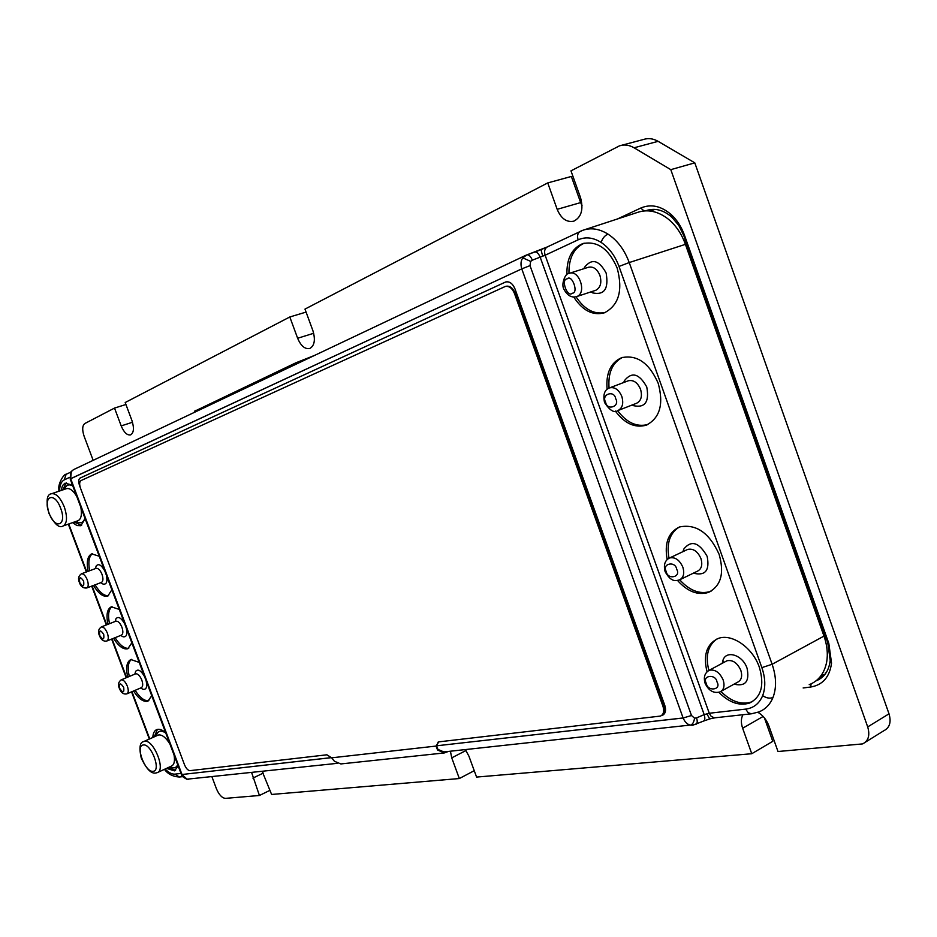 <?xml version="1.0" encoding="UTF-8"?>
<svg xmlns="http://www.w3.org/2000/svg" width="937" height="937" viewBox="0 0 937 937"><rect width="100%" height="100%" fill="white"/><g stroke="black" fill="none" stroke-linecap="round" stroke-linejoin="round"><path stroke-width="1.41" d="M680.367 579.476L697.362 571.23C701.567 569.075 702.75 564.835 700.923 558.499C697.667 551.331 693.275 548.297 687.735 549.398L686.798 549.832M618.221 410.441L636.563 403.273C641.154 400.884 642.477 396.21 640.533 389.242C637.57 382.519 633.506 379.696 628.34 380.762L628.141 380.844M127.045 693.778L141.311 687.699C142.974 686.669 143.138 684.115 141.792 680.028C139.882 675.636 137.833 673.562 135.631 673.808L135.502 673.867M106.97 640.955L121.423 635.145C123.134 634.08 123.297 631.444 121.927 627.251C120.065 622.929 118.062 620.903 115.907 621.161L101.337 626.935C103.457 626.689 105.459 628.739 107.333 633.072C108.727 637.301 108.575 639.936 106.877 641.002C103.527 641.658 101.044 639.83 99.427 635.544C97.776 631.854 98.42 628.985 101.337 626.935M86.79 587.979L101.465 582.416C103.222 581.315 103.398 578.597 101.981 574.276C100.165 570.047 98.209 568.068 96.113 568.337L81.402 573.819C83.487 573.573 85.431 575.564 87.258 579.816C88.675 584.173 88.523 586.89 86.79 587.979C83.206 588.377 80.758 586.574 79.446 582.58C77.794 578.797 78.45 575.88 81.402 573.819M595.077 290.493L596.026 290.177C600.594 287.448 601.882 282.517 599.903 275.373C597.115 268.931 593.273 266.237 588.377 267.279L569.544 273.264M721.349 691.155L737.536 682.241C741.483 680.239 742.572 676.256 740.816 670.306C737.36 662.846 732.746 659.66 726.971 660.761L725.636 661.475M76.717 496.341C73.109 490.449 69.689 487.896 66.457 488.669L51.535 493.729C46.733 494.326 45.854 500.862 48.9 513.324C54.569 524.357 59.324 528.562 63.177 525.95C67.195 523.373 67.558 517.001 64.266 506.835C60.284 497.5 56.044 493.131 51.535 493.729M169.984 744.177C166.142 737.829 162.429 734.749 158.857 734.924L157.779 735.276M716.852 639.034C707.915 645.417 705.245 655.888 708.852 670.447M707.037 671.77C703.019 655.221 706.615 644.176 717.812 638.636C731.317 632.873 752.657 647.303 759.357 667.308C764.592 685.193 761.301 697.116 749.518 703.066C739.352 706.17 729.127 702.598 718.855 692.326M607.106 389.335C605.759 373.254 610.596 362.701 621.594 357.688C636.996 354.444 649.177 362.935 658.149 383.151C663.923 404.093 659.941 418.101 646.225 425.187C634.935 428.279 624.639 423.571 615.34 411.05M622.473 357.407C612.353 362.724 607.89 372.949 609.062 388.082M584.266 243.175C573.842 247.989 568.736 258.085 568.958 273.463M566.92 274.588C566.569 258.741 571.781 248.434 582.556 243.679C597.185 240.54 608.71 248.645 617.143 268.005C623.128 290.294 618.888 305.228 604.424 312.806C592.758 315.851 582.545 310.592 573.76 297.041M667.167 559.553C664.239 543.167 668.362 532.298 679.548 526.957C696.074 523.631 709.262 532.731 719.101 554.271C724.547 573.327 720.986 586.047 708.419 592.43C697.784 595.557 687.489 591.575 677.545 580.483M679.255 527.062C669.791 533.059 666.383 543.448 669.018 558.218M152.801 737.501C153.059 733.191 154.406 730.544 156.842 729.548C159.337 728.705 162.288 729.782 165.685 732.769M157.381 729.384L154.336 736.81M88.078 571.336C86.321 561.813 87.539 556.004 91.709 553.884L99.263 556.25M92.494 553.685C88.956 556.309 88.008 561.989 89.659 570.738M61.022 490.508L62.545 485.565L64.946 483.211L72.477 485.073M66.328 482.801L62.638 489.969M107.931 624.323C106.022 614.789 107.158 608.956 111.327 606.813L119.268 609.425M112.042 606.626C108.563 609.308 107.708 615 109.5 623.702M127.725 677.123C125.652 667.577 126.706 661.709 130.887 659.543L139.215 662.412M131.52 659.367C128.1 662.108 127.35 667.812 129.283 676.479M683.003 551.635L683.705 549.164C691.201 539.806 699.014 542.195 707.154 556.355C709.813 570.106 705.561 575.786 694.399 573.409L693.626 573.046M722.251 663.291L722.931 660.339C726.198 649.681 742.783 654.951 747.058 668.245C749.694 681.222 745.571 686.575 734.713 684.303L734.21 684.069M146.16 680.871C147.414 687.055 146.336 689.855 142.928 689.257L141.592 688.531M121.611 635.954L123.028 636.762C126.495 637.359 127.584 634.454 126.284 628.071M101.583 583.212L103.07 584.091C106.584 584.688 107.685 581.69 106.349 575.084M590.989 291.864L592.594 292.871C604.342 295.424 608.851 288.807 606.134 273.018C599.012 260.006 591.809 258.108 584.501 267.326L583.95 268.685M632.229 404.96L633.482 405.662C645.031 408.157 649.458 401.926 646.764 386.981C639.245 373.512 631.784 371.427 624.382 380.738L623.737 382.507M169.902 766.806L171.436 767.508C174.352 768.469 176.449 767.532 177.702 764.697M157.697 772.439L171.459 766.091C174.2 764.779 175.067 761.09 174.059 755.011M63.177 525.95L78.005 520.714C81.168 519.145 82.116 514.694 80.863 507.362M84.904 518.102C83.639 522.12 81.32 523.537 77.947 522.354L76.12 521.382M695.242 724.524L443.892 751.919L437.966 749.448L436.537 745.805L435.998 746.075L438.832 741.858L660.515 716.067C663.63 714.462 664.438 711.171 662.939 706.182L514.448 293.433C512.117 288.034 509.014 285.738 505.137 286.535L80.969 480.587C79.387 481.77 79.247 484.335 80.535 488.282L184.495 764.721C186.112 768.504 187.95 770.483 190.012 770.647L326.896 754.8L331.663 757.822L334.415 761.277L340.869 763.936L444.361 752.938L437.567 750.01L435.998 746.075L331.663 757.822M692.677 725.25L690.604 725.156C687.418 724.547 684.924 722.158 683.12 718L436.537 745.805L683.108 717.965L521.768 268.872C520.468 264.363 520.808 260.697 522.811 257.874L526.875 254.852C528.866 254.548 530.693 256.328 532.333 260.17L545.135 255.239L709.262 713.256L704.179 714.615C705.256 718.234 704.987 720.412 703.347 721.162L692.677 725.25M825.192 673.071L826.211 672.637M821.831 674.991L824.794 674.593M653.71 209.349L650.735 210.72M684.443 235.14L683.811 235.691L827.758 642.712L828.823 643.426L684.443 235.14C681.422 226.789 676.982 219.914 671.126 214.514C660.995 205.882 650.864 203.727 640.744 208.061L617.506 218.953M683.811 235.691L678.798 225.43L671.852 217.173C663.572 210.017 655.127 207.791 646.53 210.497L645.628 210.837M816.01 680.871L816.502 680.684C824.431 677.334 828.999 670.576 830.205 660.409L827.758 642.712M803.15 687.957L810.646 687.032C822.686 685.017 829.655 677.053 831.541 663.138L828.823 643.426M865.413 742.163L883.837 730.719C889.705 727.744 891.427 722.111 889.014 713.83L694.797 162.851L658.125 141.335L634.08 147.788L670.798 169.656L867.697 726.913C870.145 735.287 868.458 740.944 862.614 743.908L778.003 751.509L768.762 725.589C766.513 719.698 762.882 715.271 757.892 712.296M634.08 147.788C629.137 144.93 624.265 144.286 619.451 145.856L570.973 170.85L580.553 197.719C583.634 209.326 581.42 217.138 573.889 221.144C566.744 222.643 561.169 218.708 557.175 209.326L547.735 182.914L571.347 176.461L580.659 202.591L557.175 209.326M313.696 333.279L297.638 338.257C300.906 345.952 304.958 349.372 309.76 348.505C314.539 345.753 315.593 339.803 312.899 330.667L304.982 309.093L547.735 182.914M297.638 338.257L289.814 316.975L306.083 312.091M132.504 422.259L121.189 425.902C123.965 432.425 127.081 435.436 130.548 434.92C133.839 432.882 134.296 428.092 131.941 420.561L125.195 402.523L289.814 316.975M121.189 425.902L114.525 408.075L125.933 404.491M93.161 460.336L84.096 436.185C82.034 429.814 82.269 425.597 84.81 423.524L114.525 408.075M270.055 790.278L259.42 795.49L225.43 798.371C222.022 798.031 219.024 794.822 216.435 788.767L211.926 776.773M259.42 795.49L251.62 772.521M262.184 771.385L271.613 794.459L459.329 778.542L451.739 757.857L450.416 751.216M465.361 749.612L468.898 756.112L476.582 777.078L751.755 753.735L742.643 728.248C740.851 722.954 740.956 718.456 742.936 714.732M474.239 770.694L459.329 778.542M764.428 717.918L772.767 741.319L751.755 753.735M670.798 169.656L694.797 162.851M582.053 205.753L580.659 202.591M621.536 145.305L643.473 139.484C648.31 137.915 653.194 138.535 658.125 141.335M73.613 469.601L71.353 471.428L70.603 478.713L181.907 774.512L187.131 779.221L188.712 779.268M527.156 254.782L534.769 252.03C536.749 251.666 538.576 253.435 540.239 257.335L704.179 714.615L696.566 717.906C697.643 721.443 697.386 723.633 695.769 724.465M64.594 489.301L65.367 487.463C67.066 484.628 69.549 484.124 72.817 485.963M165.802 733.062C161.773 730.31 158.833 730.532 156.983 733.73L156.198 735.978M104.757 570.856C101.348 564.906 98.49 563.278 96.195 565.971L95.609 567.763M124.703 623.843C121.201 617.764 118.285 616.066 115.942 618.771L115.368 620.657M135.069 673.352L135.631 671.384C137.997 668.667 140.983 670.423 144.567 676.655M135.104 690.335C139.941 697.772 144.532 701.216 148.878 700.689M115.11 637.687C119.842 645.206 124.398 648.744 128.779 648.287M74.164 522.073L81.601 525.364M95.07 584.84C99.685 592.465 104.206 596.084 108.598 595.721M168.051 767.661L175.582 770.296M679.723 579.816C689.62 590.697 699.834 594.573 710.351 591.47L711.089 591.165M576.056 296.783C584.383 309.468 594.117 314.703 605.267 312.478M617.612 410.664C626.724 422.716 636.797 427.331 647.842 424.508M720.904 691.459C731.141 701.59 741.308 705.092 751.404 701.989L752.798 701.391M151.735 695.699L147.905 701.192C143.478 702.246 138.688 698.85 133.558 691.002M131.836 642.829L127.854 648.744C123.379 649.786 118.612 646.307 113.553 638.308M85.15 518.747L80.828 525.727L76.939 525.54L72.571 522.635M111.878 589.771L107.743 596.131C103.234 597.162 98.479 593.601 93.489 585.438M178.159 765.916L174.528 770.87L166.517 768.363M59.535 491.011L59.558 490.274C59.874 484.792 61.432 481.325 64.243 479.896L66.129 474.309L70.72 472.143L73.367 469.718L525.739 255.344M809.205 684.678C818.563 680.953 824.384 673.398 826.668 662.002C828.05 653.932 827.184 645.359 824.056 636.293L685.345 244.147C681.375 233.266 675.401 224.693 667.425 218.438C657.423 211.071 647.432 209.068 637.453 212.43L584.337 229.799M331.522 757.646L181.907 774.512L331.499 757.611M70.603 478.713L521.768 268.872L70.193 478.994M70.685 478.678L181.989 774.477M514.975 288.877L664.813 705.444L514.975 288.877C512.644 283.478 509.541 281.182 505.664 281.978M662.916 715.072C665.61 713.256 666.242 710.047 664.813 705.444L664.79 705.444C666.289 710.433 665.481 713.725 662.354 715.329L661.499 715.563C664.345 713.818 665.047 710.574 663.583 705.83L515.151 293.211C512.82 287.811 509.716 285.516 505.839 286.312L505.406 286.441M436.63 745.758L438.211 741.999M514.952 288.877C512.633 283.489 509.529 281.194 505.64 281.99L80.043 478.093C78.474 479.275 78.333 481.841 79.622 485.799L80.277 487.545M448.413 751.427L444.361 752.938M314.645 355.381L295.94 362.783L194.439 411.32M666.266 571.511C661.522 563.594 675.448 560.537 676.701 569.286C681.433 577.274 667.46 580.179 666.266 571.511M668.198 558.721L669.65 557.937C675.167 556.871 679.559 559.939 682.85 567.178C684.701 573.561 683.53 577.824 679.348 579.968C675.94 580.647 671.419 582.802 665.118 571.652C663.384 564.87 664.895 560.303 669.65 557.937L687.735 549.398M605.618 402.137C600.898 394.336 614.332 389.651 615.679 398.682C620.376 406.564 606.907 411.097 605.618 402.137M609.612 387.859C614.754 386.794 618.818 389.663 621.817 396.445C623.784 403.472 622.484 408.169 617.916 410.558C614.309 413.264 609.846 410.582 604.529 402.488C602.878 394.536 604.564 389.663 609.612 387.859L628.34 380.762M123.719 687.418C124.305 692.923 122.934 693.216 119.608 688.297C119.011 682.804 120.381 682.511 123.719 687.418M127.338 686.153C128.697 690.253 128.556 692.818 126.905 693.837C123.625 694.61 121.107 692.771 119.339 688.332C117.699 684.865 118.32 682.054 121.189 679.864C123.368 679.63 125.417 681.726 127.338 686.153M103.714 634.372C104.335 639.971 103 640.346 99.685 635.485C99.053 629.887 100.4 629.523 103.714 634.372M83.639 581.139C84.295 586.831 82.983 587.288 79.704 582.498C79.036 576.805 80.348 576.349 83.639 581.139M572.261 293.222C567.342 298.118 560.502 279.015 567.131 278.875C572.062 273.873 578.949 293.152 572.261 293.222M568.759 273.557L569.216 273.37C579.125 269.224 587.042 292.883 576.958 296.479L576.232 296.736M706.334 683.401C701.567 675.413 715.821 673.422 717.016 681.972C721.771 690.042 707.458 691.869 706.334 683.401M709.297 670.248C715.06 669.182 719.675 672.415 723.165 679.946C724.945 685.954 723.868 689.948 719.944 691.939C713.654 693.614 708.723 690.768 705.139 683.401C703.324 677.264 704.718 672.883 709.297 670.248L726.971 660.761M121.049 679.934L135.631 673.808M60.636 508.194C54.346 490.765 42.399 496.329 49.134 513.207C55.236 530.354 67.394 525.399 60.636 508.194M158.189 735.088L143.911 741.472C139.847 742.092 138.945 747.574 141.218 757.904C146.266 768.844 151.103 773.892 155.741 773.037L157.24 772.65C166.154 770.331 153.504 739.047 144.567 741.308L143.42 741.706M143.209 744.997C134.951 745.594 145.247 772.873 153.129 771.292C161.586 770.987 151.091 743.123 143.209 744.997M535.039 251.948L541.481 249.465M542.863 256.246C541.481 252.358 541.047 250.074 541.551 249.429L546.892 247.145M646.167 210.813L650.313 209.572M819.898 677.111L824.127 674.687M644.07 210.942L640.744 208.061M810.646 687.032L811.126 683.869M263.274 773.095L252.908 778.097M466.005 750.502L451.739 757.857M763.14 716.454L742.643 728.248M867.697 726.913L889.014 713.83M522.811 257.874L530.635 261.388L532.333 260.17M521.768 268.872L530.014 265.628L530.635 261.388M530.014 265.628L691.494 715.517L683.12 718M691.494 715.517L694.563 718.175C693.954 722.064 692.63 724.395 690.604 725.156M187.131 779.221L186.533 779.151M601.121 242.402C593.109 237.436 585.449 236.581 578.129 239.825C576.969 235.855 577.649 233.044 580.155 231.404L582.791 230.303C590.919 227.48 599.329 228.745 607.984 234.109C604.775 235.538 602.491 238.303 601.121 242.402C609.097 247.755 615.059 255.766 619.006 266.436L629.231 262.559L772.123 664.274C776.375 676.737 776.656 687.805 772.99 697.479C769.769 698.744 766.325 698.135 762.659 695.641C759.31 703.582 753.664 708.067 745.711 709.11L709.262 713.256L711.183 716.36L714.381 717.859L751.369 713.807L748.089 712.67L745.711 709.11M59.558 490.274L58.902 488.294M58.855 491.246L58.867 489.032C57.907 483.726 64.161 473.419 66.129 474.309L66.269 474.239M165.064 769.043C168.707 772.674 172.033 774.372 175.02 774.126L179.272 777.019C172.783 776.562 167.852 774.021 164.49 769.406L164.877 769.827M706.838 713.748L709.684 718.937L703.746 720.998M823.986 636.094L772.123 664.274L761.863 667.636C765.459 678.154 765.716 687.489 762.659 695.641M69.748 477.32L64.243 479.896M149.733 738.871L131.953 691.682M126.636 677.58L112.065 638.905M106.748 624.792L92.107 585.965M86.778 571.816L68.752 523.982M175.02 774.126L180.993 773.447M761.863 667.636L619.006 266.436M578.129 239.825L545.135 255.239C544.01 251.362 544.69 248.61 547.173 246.993L547.712 246.771M772.99 697.479C770.003 704.683 765.213 709.52 758.63 712.003L751.369 713.807M179.272 777.019L182.621 776.644M607.984 234.109C617.448 240.376 624.522 249.863 629.231 262.559L685.415 244.346M694.563 718.175L696.566 717.906M826.129 638.097L824.876 638.788M683.928 240.481L685.345 240.036M515.151 293.211L514.448 293.433M663.583 705.83L662.939 706.182M296.408 364.024L295.94 362.783M196.383 411.425L195.938 410.301M569.216 273.37L568.454 273.674C565.526 273.089 560.607 284.602 564.133 289.592C567.447 295.612 571.593 297.954 576.595 296.619L595.674 290.318M582.556 243.679L583.892 243.28M140.609 687.992L142.928 689.257M120.697 635.438L123.028 636.762M100.716 582.697L103.07 584.091M591.634 291.653L592.594 292.871M632.709 404.772L633.482 405.662M169.984 766.771L171.436 767.508M76.272 521.323L77.947 522.354M648.193 209.993L646.53 210.497M821.608 677.756L816.502 680.684M671.852 217.173L671.126 214.514M830.205 660.409L831.541 663.138M70.989 471.756L70.17 478.948L181.38 774.489C181.157 775.625 182.973 777.195 186.826 779.209L337.273 763.339M525.751 255.332L547.173 246.993L582.791 230.303M64.735 489.255L65.367 487.463M156.409 735.885L156.983 733.73M624.37 382.273L624.382 380.738M584.43 268.532L584.501 267.326M95.34 568.618L96.195 565.971M115.122 621.477L115.942 618.771M134.846 674.136L135.631 671.384M723.188 662.787L722.931 660.339M683.834 551.237L683.705 549.164M175.16 770.565L174.528 770.87M710.351 591.47L708.419 592.43M647.455 424.684L646.225 425.187M749.518 703.066L751.404 701.989M709.684 718.937L714.849 717.836M149.334 739.059L131.543 691.857M126.226 677.756L111.644 639.081M106.326 624.956L91.685 586.129M86.356 571.98L68.319 524.134M655.115 209.408L649.868 210.989M194.779 412.186L194.381 411.156"/></g></svg>
